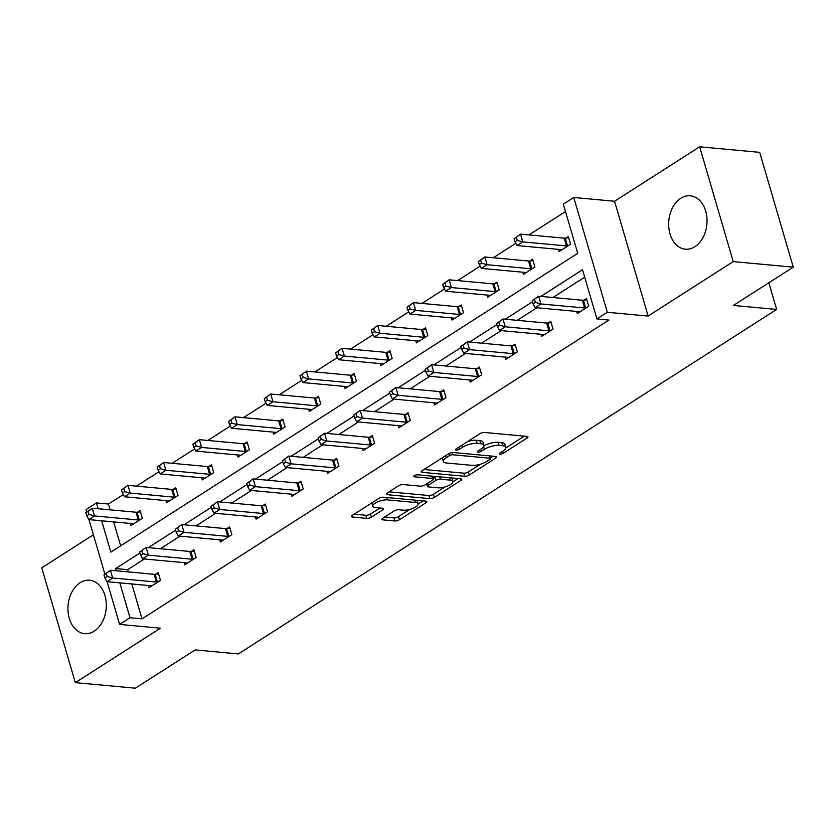 <?xml version="1.0" encoding="UTF-8"?>
<svg xmlns="http://www.w3.org/2000/svg" width="835" height="835" viewBox="0 0 835 835"><rect width="100%" height="100%" fill="white"/><g stroke="black" fill="none" stroke-linecap="round" stroke-linejoin="round"><path stroke-width="1.25" d="M500.008 454.177A2.359 0.804 163.7 0 0 503.223 453.321L527.083 438.051A3.371 1.148 163.7 0 0 527.97 436.893A3.371 1.148 163.7 0 0 526.968 436.402L484.55 432.467A3.371 1.148 163.7 0 0 479.948 433.689L456.098 448.959A2.359 0.804 163.7 0 0 455.472 449.773A2.359 0.804 163.7 0 0 456.171 450.117A2.359 0.804 163.7 0 0 459.396 449.261L462.486 447.289A10.803 3.674 163.7 0 1 477.202 443.385L480.741 443.719A10.803 3.674 163.7 0 1 483.924 445.285A10.803 3.674 163.7 0 1 481.096 449.011L478.006 450.983A2.359 0.804 163.7 0 0 477.39 451.808A2.359 0.804 163.7 0 0 478.09 452.142A2.359 0.804 163.7 0 0 481.315 451.297L484.394 449.313A10.803 3.674 163.7 0 1 499.121 445.42L502.66 445.744A10.803 3.674 163.7 0 1 505.843 447.309A10.803 3.674 163.7 0 1 503.014 451.036L499.925 453.019A2.359 0.804 163.7 0 0 499.309 453.833A2.359 0.804 163.7 0 0 500.008 454.177M80.056 582.747A26.814 19.122 95.3 0 1 89.606 580.241A26.814 19.122 95.3 0 1 106.181 601.962A26.814 19.122 95.3 0 1 94.209 631.145A26.814 19.122 95.3 0 1 84.659 633.65A26.814 19.122 95.3 0 1 68.084 611.93A26.814 19.122 95.3 0 1 80.056 582.747M680.775 198.292A26.814 19.122 95.3 0 1 690.315 195.797A26.814 19.122 95.3 0 1 706.901 217.507A26.814 19.122 95.3 0 1 694.929 246.701A26.814 19.122 95.3 0 1 685.378 249.195A26.814 19.122 95.3 0 1 668.804 227.485A26.814 19.122 95.3 0 1 680.775 198.292M699.657 146.793L759.683 152.356L793.25 267.158L733.224 261.595L699.657 146.793L614.56 201.256L573.749 197.477L607.316 312.28L596.91 318.939L582.527 269.757L540.923 296.394M93.395 534.786L41.75 567.842L75.317 682.644L160.424 628.191L119.603 624.413L107.11 581.671M793.25 267.158L733.433 305.443L776.644 309.441L238.382 653.92L195.16 649.922L135.343 688.207L75.317 682.644M382.816 518.211A3.371 1.148 163.7 0 0 381.939 519.38A3.371 1.148 163.7 0 0 382.931 519.861L394.83 520.967A3.371 1.148 163.7 0 0 399.433 519.746L425.923 502.795A3.371 1.148 163.7 0 0 426.81 501.626A3.371 1.148 163.7 0 0 425.819 501.136L383.401 497.211A3.371 1.148 163.7 0 0 378.798 498.432L352.297 515.383A3.371 1.148 163.7 0 0 351.42 516.552A3.371 1.148 163.7 0 0 352.412 517.042L366.784 518.368A3.371 1.148 163.7 0 0 371.387 517.157L382.733 509.893A3.371 1.148 163.7 0 0 383.609 508.734A3.371 1.148 163.7 0 0 382.618 508.244L375.489 507.576A9.028 3.069 163.7 0 1 372.827 506.271A9.028 3.069 163.7 0 1 377.67 501.856A9.028 3.069 163.7 0 1 387.503 499.894L415.423 502.482A9.028 3.069 163.7 0 1 418.084 503.787A9.028 3.069 163.7 0 1 413.241 508.202A9.028 3.069 163.7 0 1 403.409 510.164L398.765 509.736A3.371 1.148 163.7 0 0 394.162 510.957L382.816 518.211M614.56 201.256L648.127 316.058L733.224 261.595M648.127 316.058L607.316 312.28M131.815 583.957L142.013 618.86L608.913 320.055L596.91 318.939M142.013 618.86L130.01 617.743L119.603 624.413M464.667 476.274A3.371 1.148 163.7 0 0 469.26 475.052L495.76 458.102A3.371 1.148 163.7 0 0 496.648 456.933A3.371 1.148 163.7 0 0 495.646 456.442L453.228 452.518A3.371 1.148 163.7 0 0 448.625 453.739L422.134 470.689A3.371 1.148 163.7 0 0 421.247 471.858A3.371 1.148 163.7 0 0 422.239 472.349L464.667 476.274L463.759 473.174A3.371 1.148 163.7 0 0 468.362 471.952L480.428 464.229M460.847 480.449L434.346 497.399A3.371 1.148 163.7 0 1 429.743 498.62L387.325 494.696A3.371 1.148 163.7 0 1 386.334 494.205A3.371 1.148 163.7 0 1 387.221 493.036L398.556 485.782A3.371 1.148 163.7 0 1 403.159 484.561L420.36 486.158A3.371 1.148 163.7 0 0 424.963 484.937L432.488 480.125A3.371 1.148 163.7 0 0 433.365 478.956A3.371 1.148 163.7 0 0 432.373 478.465L414.463 476.806A2.359 0.804 163.7 0 1 413.763 476.461A2.359 0.804 163.7 0 1 415.037 475.313A2.359 0.804 163.7 0 1 417.604 474.802L460.732 478.789A3.371 1.148 163.7 0 1 461.724 479.28A3.371 1.148 163.7 0 1 460.847 480.449L460.346 478.758M776.644 309.441L768.847 282.773M165.956 500.603L166.593 502.753L178.032 495.437L175.757 487.682L173.2 489.32M237.328 454.929L237.965 457.079L249.404 449.762L247.129 442.007L244.571 443.635M308.71 409.254L309.336 411.404L320.776 404.077L318.5 396.322L315.943 397.961M380.082 363.569L380.708 365.73L392.147 358.403L389.872 350.648L387.315 352.286M451.453 317.895L452.079 320.045L463.519 312.728L461.254 304.973L458.686 306.612M522.825 272.22L523.451 274.371L534.891 267.054L532.626 259.299L530.058 260.927M565.504 211.547L528.993 234.906M515.821 243.34L493.308 257.744M480.135 266.177L457.622 280.591M444.45 289.014L421.936 303.429M408.764 311.862L386.25 326.266M373.078 334.699L350.564 349.103M337.392 357.537L314.878 371.94M301.696 380.374L279.193 394.778M266.01 403.211L243.507 417.615M230.324 426.048L207.821 440.452M194.638 448.886L172.135 463.3M158.953 471.723L136.449 486.137M123.267 494.57L108.446 504.058L110.136 509.841M113.664 521.906L120.657 545.829M558.511 249.383L559.137 251.533L570.576 244.217L568.311 236.451L565.744 238.09M487.139 295.058L487.765 297.208L499.205 289.891L496.94 282.136L494.372 283.775M415.767 340.732L416.394 342.882L427.833 335.566L425.558 327.811L423.001 329.449M344.396 386.407L345.022 388.567L356.461 381.24L354.186 373.485L351.629 375.124M273.014 432.092L273.65 434.242L285.09 426.925L282.814 419.16L280.257 420.798M201.642 477.766L202.279 479.916L213.718 472.6L211.443 464.844L208.886 466.483M130.27 523.441L130.907 525.591L142.347 518.274L140.071 510.519L137.514 512.158M101.661 520.789L110.825 552.123L577.716 253.318L563.333 204.137L573.749 197.477M86.663 511.771L86.036 509.601L96.442 502.941L98.133 508.734M108.446 504.058L96.442 502.941M104.813 573.833L88.959 519.62M139.946 553L115.627 568.562L116.284 570.785M119.812 582.851L130.01 617.743M532.5 301.779L505.227 319.231M496.815 324.617L469.541 342.068M461.129 347.454L433.856 364.905M425.443 370.291L398.17 387.743M389.757 393.128L362.484 410.58M354.071 415.976L326.798 433.417M318.386 438.813L291.112 456.265M282.7 461.651L255.426 479.102M247.014 484.488L219.741 501.939M211.328 507.325L184.055 524.777M175.632 530.162L148.369 547.614M144.351 558.98L127.64 569.679L128.287 571.902M127.64 569.679L115.627 568.562M584.688 277.168L552.927 297.5M536.905 307.76L517.241 320.337M501.219 330.597L481.555 343.175M465.533 353.435L445.869 366.022M429.848 376.272L410.173 388.859M394.162 399.109L374.487 411.697M358.476 421.946L338.801 434.534M322.78 444.784L303.115 457.371M287.094 467.621L267.43 480.208M251.408 490.469L231.744 503.046M215.722 513.306L196.058 525.883M180.036 536.143L160.372 548.731M155.665 574.209L158.222 572.57L160.487 580.335L149.048 587.652L148.421 585.502M191.351 551.371L193.908 549.733L196.173 557.498L184.733 564.815L184.107 562.665M227.036 528.534L229.594 526.895L231.859 534.65L220.419 541.978L219.793 539.817M262.722 505.697L265.279 504.058L267.544 511.813L256.105 519.14L255.479 516.98M298.408 482.86L300.965 481.221L303.23 488.976L291.791 496.293L291.164 494.143M334.094 460.022L336.651 458.384L338.916 466.139L327.477 473.455L326.85 471.305M369.78 437.185L372.337 435.546L374.602 443.302L363.162 450.618L362.536 448.468M405.466 414.337L408.023 412.709L410.288 420.464L398.859 427.781L398.222 425.631M441.151 391.5L443.709 389.861L445.973 397.627L434.544 404.944L433.908 402.794M476.837 368.663L479.394 367.024L481.659 374.79L470.23 382.106L469.594 379.956M512.523 345.826L515.08 344.187L517.345 351.942L505.916 359.269L505.279 357.109M548.209 322.988L550.766 321.35L553.041 329.105L541.602 336.432L540.965 334.271M583.895 300.151L586.452 298.512L588.727 306.268L577.288 313.584L576.651 311.434M505.843 447.309L504.935 444.21A10.803 3.674 163.7 0 0 501.752 442.644L502.66 445.744M483.945 445.932A10.803 3.674 163.7 0 1 498.213 442.31L501.752 442.644M483.924 445.285L483.016 442.174A10.803 3.674 163.7 0 0 479.833 440.609L480.741 443.719M467.882 441.412A10.803 3.674 163.7 0 1 476.305 440.285L479.833 440.609M505.864 447.946L524.296 436.152M424.013 469.489L463.759 473.174M490.395 457.851L492.974 456.202M489.988 459.375A2.359 0.804 163.7 0 0 490.604 458.561A2.359 0.804 163.7 0 0 489.915 458.217L452.674 454.772A2.359 0.804 163.7 0 0 449.46 455.618L446.203 457.705A10.803 3.674 163.7 0 0 443.375 461.431A10.803 3.674 163.7 0 0 446.558 463.007L472.005 465.356A10.803 3.674 163.7 0 0 486.732 461.463L489.988 459.375M442.446 457.695A10.803 3.674 163.7 0 0 442.466 458.332L443.375 461.431M458.06 478.538L452.925 481.837M444.898 486.962L433.438 494.299L434.346 497.399M389.089 491.836L428.835 495.52A3.371 1.148 163.7 0 0 433.438 494.299M438.208 487.807A9.028 3.069 163.7 0 0 448.04 485.845A9.028 3.069 163.7 0 0 452.883 481.43A9.028 3.069 163.7 0 0 450.222 480.125L440.389 479.207A3.371 1.148 163.7 0 0 435.786 480.428L428.261 485.239A3.371 1.148 163.7 0 0 427.384 486.408A3.371 1.148 163.7 0 0 428.376 486.899L438.208 487.807M452.883 481.43L451.975 478.33A9.028 3.069 163.7 0 0 451.787 477.964M436.559 476.555A3.371 1.148 163.7 0 0 434.878 477.328L435.786 480.428M433.208 478.392L434.878 477.328M418.084 503.787L417.176 500.687A9.028 3.069 163.7 0 0 416.989 500.322M371.878 502.858A9.028 3.069 163.7 0 0 371.919 503.171L372.827 506.271M354.176 514.183L365.876 515.268A3.371 1.148 163.7 0 0 370.479 514.047L379.946 507.993M384.695 517.011L393.922 517.867A3.371 1.148 163.7 0 0 398.525 516.646L409.86 509.392M418.126 504.1L423.147 500.885M514.057 238.726L514.965 241.826L517.251 240.365L516.343 237.255L514.057 238.726L520.508 234.124L522.773 241.879L517.053 245.542L560.744 249.582A3.434 1.169 -16.3 0 1 561.475 249.78L561.694 249.895M568.687 237.766L565.264 238.142A3.434 1.169 -16.3 0 1 564.199 238.173L520.508 234.124L516.343 237.255M568.019 245.845L567.529 245.907A3.434 1.169 -16.3 0 1 566.464 245.928L522.773 241.879L517.251 240.365M517.053 245.542L514.965 241.826M532.208 300.777L533.116 303.888L535.402 302.416L534.494 299.316L532.208 300.777L538.648 296.185L540.923 303.94L584.615 307.979A3.434 1.169 163.7 0 0 585.679 307.958L586.16 307.906M535.402 302.416L540.923 303.94L535.204 307.593L578.895 311.643A3.434 1.169 163.7 0 1 579.626 311.831L579.845 311.956M534.494 299.316L538.648 296.185L582.35 300.224A3.434 1.169 163.7 0 0 583.404 300.203L586.838 299.828M533.116 303.888L535.204 307.593M478.371 261.564L479.28 264.664L481.565 263.202L480.657 260.102L478.371 261.564L484.822 256.961L487.087 264.716L481.367 268.379L525.058 272.429A3.434 1.169 -16.3 0 1 525.789 272.617L526.008 272.732M533.001 260.603L529.578 260.99A3.434 1.169 -16.3 0 1 528.513 261.011L484.822 256.961L480.657 260.102M532.333 268.693L531.843 268.745A3.434 1.169 -16.3 0 1 530.778 268.766L487.087 264.716L481.565 263.202M481.367 268.379L479.28 264.664M442.686 284.401L443.594 287.501L445.88 286.04L444.971 282.94L442.686 284.401L449.136 279.798L451.401 287.553L445.681 291.217L489.373 295.266A3.434 1.169 -16.3 0 1 490.103 295.454L490.322 295.569M497.316 283.441L493.892 283.827A3.434 1.169 -16.3 0 1 492.827 283.848L449.136 279.798L444.971 282.94M496.648 291.53L496.157 291.582A3.434 1.169 -16.3 0 1 495.092 291.603L451.401 287.553L445.88 286.04M445.681 291.217L443.594 287.501M496.522 323.615L497.43 326.725L499.716 325.253L498.808 322.153L496.522 323.615L502.962 319.022L505.238 326.777L548.929 330.827A3.434 1.169 163.7 0 0 549.994 330.796L550.474 330.743M499.716 325.253L505.238 326.777L499.518 330.441L543.209 334.48A3.434 1.169 163.7 0 1 543.94 334.668L544.159 334.793M498.808 322.153L502.962 319.022L546.664 323.061A3.434 1.169 163.7 0 0 547.718 323.041L551.152 322.665M497.43 326.725L499.518 330.441M460.836 346.462L461.745 349.562L464.03 348.101L463.122 344.991L460.836 346.462L467.276 341.859L469.541 349.614L513.243 353.664A3.434 1.169 163.7 0 0 514.308 353.633L514.788 353.581M464.03 348.101L469.541 349.614L463.832 353.278L507.523 357.317A3.434 1.169 163.7 0 1 508.254 357.505L508.473 357.63M463.122 344.991L467.276 341.859L510.978 345.899A3.434 1.169 163.7 0 0 512.032 345.878L515.466 345.502M461.745 349.562L463.832 353.278M407 307.238L407.908 310.338L410.194 308.877L409.286 305.777L407 307.238L413.45 302.635L415.715 310.401L409.995 314.054L453.687 318.104A3.434 1.169 -16.3 0 1 454.417 318.292L454.637 318.406M461.63 306.288L458.206 306.664A3.434 1.169 -16.3 0 1 457.142 306.685L413.45 302.635L409.286 305.777M460.962 314.367L460.471 314.419A3.434 1.169 -16.3 0 1 459.407 314.44L415.715 310.401L410.194 308.877M409.995 314.054L407.908 310.338M425.151 369.3L426.059 372.4L428.345 370.938L427.436 367.828L425.151 369.3L431.591 364.697L433.856 372.452L477.557 376.502A3.434 1.169 163.7 0 0 478.622 376.481L479.102 376.418M428.345 370.938L433.856 372.452L428.146 376.115L471.838 380.155A3.434 1.169 163.7 0 1 472.568 380.353L472.787 380.468M427.436 367.828L431.591 364.697L475.292 368.746A3.434 1.169 163.7 0 0 476.347 368.715L479.781 368.339M426.059 372.4L428.146 376.115M371.314 330.075L372.222 333.186L374.508 331.714L373.6 328.614L371.314 330.075L377.754 325.483L380.029 333.238L374.31 336.891L418.001 340.941A3.434 1.169 -16.3 0 1 418.732 341.129L418.951 341.244M425.944 329.126L422.52 329.501A3.434 1.169 -16.3 0 1 421.456 329.522L377.754 325.483L373.6 328.614M425.276 337.204L424.785 337.257A3.434 1.169 -16.3 0 1 423.721 337.277L380.029 333.238L374.508 331.714M374.31 336.891L372.222 333.186M389.465 392.137L390.373 395.237L392.659 393.776L391.751 390.676L389.465 392.137L395.905 387.534L398.17 395.289L441.872 399.339A3.434 1.169 163.7 0 0 442.936 399.318L443.416 399.266M392.659 393.776L398.17 395.289L392.45 398.953L436.152 403.002A3.434 1.169 163.7 0 1 436.882 403.19L437.102 403.305M391.751 390.676L395.905 387.534L439.607 391.584A3.434 1.169 163.7 0 0 440.661 391.563L444.095 391.177M390.373 395.237L392.45 398.953M335.628 352.913L336.536 356.023L338.822 354.551L337.914 351.452L335.628 352.913L342.068 348.32L344.344 356.075L338.624 359.728L382.315 363.778A3.434 1.169 -16.3 0 1 383.046 363.966L383.265 364.091M390.258 351.963L386.835 352.339A3.434 1.169 -16.3 0 1 385.77 352.36L342.068 348.32L337.914 351.452M389.59 360.042L389.1 360.094A3.434 1.169 -16.3 0 1 388.035 360.115L344.344 356.075L338.822 354.551M338.624 359.728L336.536 356.023M353.779 414.974L354.687 418.074L356.973 416.613L356.065 413.513L353.779 414.974L360.219 410.371L362.484 418.126L406.186 422.176A3.434 1.169 163.7 0 0 407.25 422.155L407.73 422.103M356.973 416.613L362.484 418.126L356.764 421.79L400.466 425.84A3.434 1.169 163.7 0 1 401.197 426.027L401.416 426.142M356.065 413.513L360.219 410.371L403.91 414.421A3.434 1.169 163.7 0 0 404.975 414.4L408.409 414.014M354.687 418.074L356.764 421.79M299.942 375.76L300.851 378.86L303.136 377.399L302.228 374.289L299.942 375.76L306.382 371.158L308.658 378.913L302.938 382.576L346.629 386.615A3.434 1.169 -16.3 0 1 347.36 386.803L347.579 386.929M354.572 374.8L351.149 375.176A3.434 1.169 -16.3 0 1 350.084 375.197L306.382 371.158L302.228 374.289M353.904 382.879L353.414 382.931A3.434 1.169 -16.3 0 1 352.349 382.962L308.658 378.913L303.136 377.399M302.938 382.576L300.851 378.86M318.093 437.811L319.001 440.911L321.287 439.45L320.379 436.35L318.093 437.811L324.533 433.208L326.798 440.974L370.5 445.013A3.434 1.169 163.7 0 0 371.554 444.992L372.045 444.94M321.287 439.45L326.798 440.974L321.078 444.627L364.78 448.677A3.434 1.169 163.7 0 1 365.511 448.865L365.73 448.98M320.379 436.35L324.533 433.208L368.225 437.258A3.434 1.169 163.7 0 0 369.289 437.237L372.723 436.851M319.001 440.911L321.078 444.627M264.257 398.598L265.165 401.698L267.45 400.236L266.542 397.126L264.257 398.598L270.697 393.995L272.972 401.75L267.252 405.413L310.944 409.453A3.434 1.169 -16.3 0 1 311.674 409.641L311.893 409.766M318.886 397.637L315.463 398.013A3.434 1.169 -16.3 0 1 314.398 398.044L270.697 393.995L266.542 397.126M318.219 405.716L317.728 405.779A3.434 1.169 -16.3 0 1 316.663 405.8L272.972 401.75L267.45 400.236M267.252 405.413L265.165 401.698M282.407 460.649L283.315 463.749L285.601 462.287L284.693 459.187L282.407 460.649L288.847 456.046L291.112 463.811L334.814 467.851A3.434 1.169 163.7 0 0 335.868 467.83L336.359 467.777M285.601 462.287L291.112 463.811L285.393 467.464L329.094 471.514A3.434 1.169 163.7 0 1 329.825 471.702L330.044 471.817M284.693 459.187L288.847 456.046L332.539 460.095A3.434 1.169 163.7 0 0 333.603 460.075L337.037 459.699M283.315 463.749L285.393 467.464M228.571 421.435L229.479 424.535L231.765 423.074L230.857 419.963L228.571 421.435L235.011 416.832L237.286 424.587L231.566 428.251L275.258 432.3A3.434 1.169 -16.3 0 1 275.988 432.488L276.208 432.603M283.201 420.475L279.767 420.85A3.434 1.169 -16.3 0 1 278.713 420.882L235.011 416.832L230.857 419.963M282.522 428.564L282.042 428.616A3.434 1.169 -16.3 0 1 280.977 428.637L237.286 424.587L231.765 423.074M231.566 428.251L229.479 424.535M246.722 483.486L247.619 486.596L249.915 485.125L249.007 482.025L246.722 483.486L253.162 478.893L255.426 486.648L299.128 490.688A3.434 1.169 163.7 0 0 300.183 490.667L300.673 490.615M249.915 485.125L255.426 486.648L249.707 490.302L293.409 494.351A3.434 1.169 163.7 0 1 294.139 494.539L294.358 494.664M249.007 482.025L253.162 478.893L296.853 482.933A3.434 1.169 163.7 0 0 297.918 482.912L301.351 482.536M247.619 486.596L249.707 490.302M192.885 444.272L193.793 447.372L196.079 445.911L195.171 442.811L192.885 444.272L199.325 439.669L201.6 447.424L195.881 451.088L239.572 455.138A3.434 1.169 -16.3 0 1 240.303 455.325L240.522 455.44M247.515 443.312L244.081 443.698A3.434 1.169 -16.3 0 1 243.027 443.719L199.325 439.669L195.171 442.811M246.836 451.401L246.356 451.453A3.434 1.169 -16.3 0 1 245.292 451.474L201.6 447.424L196.079 445.911M195.881 451.088L193.793 447.372M157.199 467.109L158.107 470.209L160.393 468.748L159.485 465.648L157.199 467.109L163.639 462.506L165.915 470.262L160.195 473.925L203.886 477.975A3.434 1.169 -16.3 0 1 204.617 478.163L204.836 478.278M211.829 466.149L208.395 466.535A3.434 1.169 -16.3 0 1 207.341 466.556L163.639 462.506L159.485 465.648M211.151 474.238L210.671 474.29A3.434 1.169 -16.3 0 1 209.606 474.311L165.915 470.262L160.393 468.748M160.195 473.925L158.107 470.209M121.513 489.947L122.421 493.047L124.707 491.585L123.799 488.485L121.513 489.947L127.953 485.344L130.229 493.109L124.509 496.762L168.2 500.812A3.434 1.169 -16.3 0 1 168.931 501L169.15 501.115M176.143 488.997L172.709 489.373A3.434 1.169 -16.3 0 1 171.655 489.393L127.953 485.344L123.799 488.485M175.465 497.075L174.985 497.128A3.434 1.169 -16.3 0 1 173.92 497.149L130.229 493.109L124.707 491.585M124.509 496.762L122.421 493.047M211.036 506.323L211.933 509.433L214.23 507.962L213.322 504.862L211.036 506.323L217.476 501.731L219.741 509.486L263.442 513.535A3.434 1.169 163.7 0 0 264.497 513.504L264.987 513.452M214.23 507.962L219.741 509.486L214.021 513.149L257.723 517.189A3.434 1.169 163.7 0 1 258.453 517.376L258.673 517.502M213.322 504.862L217.476 501.731L261.167 505.77A3.434 1.169 163.7 0 0 262.232 505.749L265.666 505.373M211.933 509.433L214.021 513.149M175.34 529.171L176.248 532.271L178.544 530.809L177.636 527.699L175.34 529.171L181.79 524.568L184.055 532.323L227.757 536.373A3.434 1.169 163.7 0 0 228.811 536.341L229.301 536.289M178.544 530.809L184.055 532.323L178.335 535.986L222.037 540.026A3.434 1.169 163.7 0 1 222.768 540.214L222.987 540.339M177.636 527.699L181.79 524.568L225.481 528.607A3.434 1.169 163.7 0 0 226.546 528.586L229.98 528.211M176.248 532.271L178.335 535.986M139.654 552.008L140.562 555.108L142.858 553.647L141.95 550.536L139.654 552.008L146.104 547.405L148.369 555.16L192.071 559.21A3.434 1.169 163.7 0 0 193.125 559.189L193.616 559.126M142.858 553.647L148.369 555.16L142.649 558.824L186.351 562.863A3.434 1.169 163.7 0 1 187.082 563.061L187.29 563.176M141.95 550.536L146.104 547.405L189.796 551.455A3.434 1.169 163.7 0 0 190.86 551.424L194.294 551.048M140.562 555.108L142.649 558.824M85.828 512.784L86.736 515.894L89.021 514.423L88.113 511.323L85.828 512.784L92.267 508.191L94.543 515.947L88.823 519.6L132.514 523.649A3.434 1.169 -16.3 0 1 133.245 523.837L133.464 523.962M140.457 511.834L137.023 512.21A3.434 1.169 -16.3 0 1 135.969 512.231L92.267 508.191L88.113 511.323M139.779 519.913L139.299 519.965A3.434 1.169 -16.3 0 1 138.234 519.986L94.543 515.947L89.021 514.423M88.823 519.6L86.736 515.894M103.968 574.845L104.876 577.945L107.172 576.484L106.264 573.384L103.968 574.845L110.418 570.242L112.683 577.997L156.385 582.047A3.434 1.169 163.7 0 0 157.439 582.026L157.93 581.974M107.172 576.484L112.683 577.997L106.963 581.661L150.665 585.711A3.434 1.169 163.7 0 1 151.396 585.899L151.605 586.013M106.264 573.384L110.418 570.242L154.11 574.292A3.434 1.169 163.7 0 0 155.174 574.271L158.608 573.885M104.876 577.945L106.963 581.661M502.628 451.286L503.223 453.321M458.801 447.226L459.396 449.261M480.709 449.261L481.315 451.297M498.213 442.31L499.121 445.42M483.632 446.704L484.394 449.313M476.305 440.285L477.202 443.385M461.891 445.253L462.486 447.289M526.593 436.361L527.083 438.051M421.821 470.909L422.239 472.349M495.27 456.411L495.76 458.102M468.362 471.952L469.26 475.052M489.216 455.847L489.915 458.217M452.038 452.56L452.674 454.772M448.865 453.593L449.46 455.618M445.608 455.67L446.203 457.705M428.835 495.52L429.743 498.62M386.908 493.255L387.325 494.696M431.685 476.096L432.373 478.465M414.17 475.804L414.463 476.806M449.533 477.756L450.222 480.125M439.69 476.848L440.389 479.207M427.666 483.204L428.261 485.239M414.734 500.113L415.423 502.482M386.814 497.524L387.503 499.894M382.232 508.202L382.733 509.893M370.479 514.047L371.387 517.157M365.876 515.268L366.784 518.368M351.994 515.602L352.412 517.042M425.433 501.104L425.923 502.795M398.525 516.646L399.433 519.746M393.922 517.867L394.83 520.967M382.514 518.431L382.931 519.861M565.264 238.142L567.529 245.907M564.199 238.173L566.464 245.928M584.615 307.979L582.35 300.224M585.679 307.958L583.404 300.203M529.578 260.99L531.843 268.745M528.513 261.011L530.778 268.766M493.892 283.827L496.157 291.582M492.827 283.848L495.092 291.603M548.929 330.827L546.664 323.061M549.994 330.796L547.718 323.041M513.243 353.664L510.978 345.899M514.308 353.633L512.032 345.878M458.206 306.664L460.471 314.419M457.142 306.685L459.407 314.44M477.557 376.502L475.292 368.746M478.622 376.481L476.347 368.715M422.52 329.501L424.785 337.257M421.456 329.522L423.721 337.277M441.872 399.339L439.607 391.584M442.936 399.318L440.661 391.563M386.835 352.339L389.1 360.094M385.77 352.36L388.035 360.115M406.186 422.176L403.91 414.421M407.25 422.155L404.975 414.4M351.149 375.176L353.414 382.931M350.084 375.197L352.349 382.962M370.5 445.013L368.225 437.258M371.554 444.992L369.289 437.237M315.463 398.013L317.728 405.779M314.398 398.044L316.663 405.8M334.814 467.851L332.539 460.095M335.868 467.83L333.603 460.075M279.767 420.85L282.042 428.616M278.713 420.882L280.977 428.637M299.128 490.688L296.853 482.933M300.183 490.667L297.918 482.912M244.081 443.698L246.356 451.453M243.027 443.719L245.292 451.474M208.395 466.535L210.671 474.29M207.341 466.556L209.606 474.311M172.709 489.373L174.985 497.128M171.655 489.393L173.92 497.149M263.442 513.535L261.167 505.77M264.497 513.504L262.232 505.749M227.757 536.373L225.481 528.607M228.811 536.341L226.546 528.586M192.071 559.21L189.796 551.455M193.125 559.189L190.86 551.424M137.023 512.21L139.299 519.965M135.969 512.231L138.234 519.986M156.385 582.047L154.11 574.292M157.439 582.026L155.174 574.271M489.832 455.91L490.604 458.561M432.551 476.18L433.365 478.956M426.633 483.862L427.384 486.408"/></g></svg>
